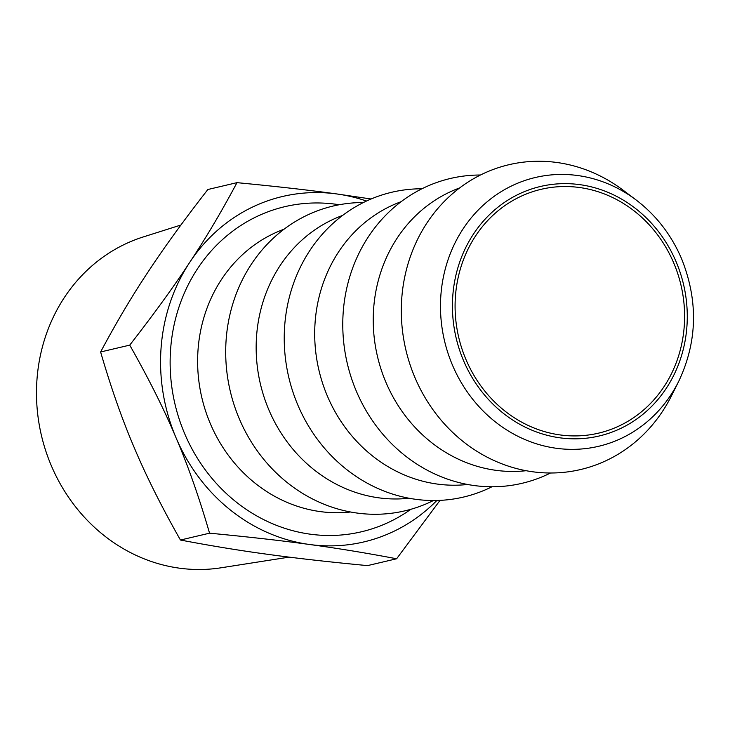 <?xml version="1.0" encoding="UTF-8"?>
<svg xmlns="http://www.w3.org/2000/svg" width="730" height="730" viewBox="0 0 730 730"><rect width="100%" height="100%" fill="white"/><g stroke="black" fill="none" stroke-linecap="round" stroke-linejoin="round"><path stroke-width="1.09" d="M342.58 215.441A146.128 133.179 76.8 0 0 333.117 219.374A146.128 133.179 76.8 0 0 261.778 389.409A146.128 133.179 76.8 0 0 409.055 498.234M363.385 202.538A156.567 142.697 76.8 0 0 308.142 214.711A156.567 142.697 76.8 0 0 239.303 418.792A156.567 142.697 76.8 0 0 430.134 502.112A156.567 142.697 76.8 0 0 433.438 500.524M401.117 201.681A146.128 133.179 76.8 0 0 391.654 205.614A146.128 133.179 76.8 0 0 320.315 375.649A146.128 133.179 76.8 0 0 467.602 484.474M421.922 188.778A156.567 142.697 76.8 0 0 366.679 200.951A156.567 142.697 76.8 0 0 297.84 405.031A156.567 142.697 76.8 0 0 488.68 488.352A156.567 142.697 76.8 0 0 491.974 486.755M459.663 187.92A146.128 133.179 76.8 0 0 450.191 191.853A146.128 133.179 76.8 0 0 378.852 361.888A146.128 133.179 76.8 0 0 526.138 470.713M480.468 175.018A156.567 142.697 76.8 0 0 425.225 187.19A156.567 142.697 76.8 0 0 356.377 391.271A156.567 142.697 76.8 0 0 547.217 474.591A156.567 142.697 76.8 0 0 550.511 472.994M605.754 460.822A156.567 142.697 76.8 0 0 671.472 395.824L678.736 381.297A138.07 125.843 -103.2 0 1 620.783 438.62A138.07 125.843 -103.2 0 1 452.481 365.155A138.07 125.843 -103.2 0 1 513.199 185.174A138.07 125.843 -103.2 0 1 636.113 199.974L623.137 190.211A156.567 142.697 76.8 0 0 483.762 173.421A156.567 142.697 76.8 0 0 414.914 377.51A156.567 142.697 76.8 0 0 605.754 460.822M618.648 426.192A125.259 114.154 76.8 0 0 677.814 273.85A125.259 114.154 76.8 0 0 541.186 189.298A125.259 114.154 76.8 0 0 521.047 196.27A125.259 114.154 76.8 0 0 461.871 348.602A125.259 114.154 76.8 0 0 598.509 433.155A125.259 114.154 76.8 0 0 618.648 426.192M180.894 225.032L143.262 236.94A170.336 155.244 76.8 0 0 51.292 465.621A170.336 155.244 76.8 0 0 221.035 567.794L289.144 557.127M440.035 500.36L396.618 558.769L367.509 565.613C328.536 561.899 295.248 558.131 267.627 554.307C239.759 550.548 210.696 545.784 180.438 540.027C161.312 506.255 145.891 475.403 134.174 447.49C122.22 419.631 111.033 387.785 100.612 351.97C116.106 322.934 131.856 296.353 147.889 272.226C163.666 248.163 183.659 220.588 207.858 189.508L236.976 182.655C275.94 186.369 309.237 190.138 336.858 193.961A177.445 161.722 -103.2 0 1 366.469 201.042M371.077 198.998L336.858 193.961A177.445 161.722 76.8 0 0 254.013 206.362A177.445 161.722 76.8 0 0 189.7 262.399C205.732 238.272 221.482 211.7 236.976 182.655M396.618 558.769C366.369 553.011 337.306 548.248 309.438 544.48A177.445 161.722 76.8 0 0 392.275 532.079A177.445 161.722 76.8 0 0 436.859 500.479M129.73 345.126C148.856 378.897 164.277 409.74 175.994 437.662C187.957 465.521 199.144 497.358 209.556 533.183C248.519 536.888 281.816 540.656 309.438 544.48A177.445 161.722 -103.2 0 1 175.994 437.662A177.445 161.722 -103.2 0 1 189.7 262.399C173.922 286.461 153.93 314.037 129.73 345.126L100.612 351.97M209.556 533.183L180.438 540.027M284.043 229.211A146.128 133.179 76.8 0 0 274.58 233.135A146.128 133.179 76.8 0 0 210.322 423.619A146.128 133.179 76.8 0 0 350.519 511.995M339.249 204.747A167.006 152.214 76.8 0 0 198.478 267.299A167.006 152.214 76.8 0 0 184.644 433.629A167.006 152.214 76.8 0 0 388.214 522.507A167.006 152.214 76.8 0 0 410.844 509.294M463.559 360.656A128.17 116.818 -103.2 0 1 519.915 193.596A128.17 116.818 -103.2 0 1 676.135 261.796A128.17 116.818 -103.2 0 1 619.779 428.866A128.17 116.818 -103.2 0 1 463.559 360.656M678.736 381.297C697.433 341.613 698.382 300.742 681.564 258.703C671.29 234.814 656.142 215.24 636.113 199.974"/></g></svg>

